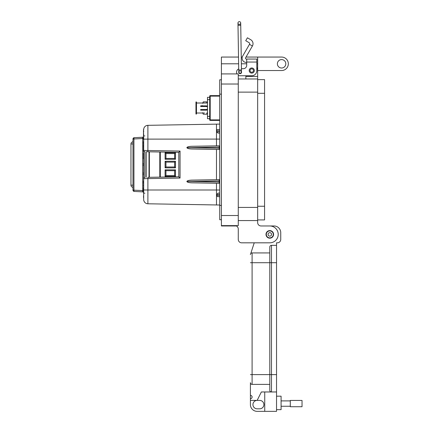 <?xml version="1.0" encoding="UTF-8"?>
<svg xmlns="http://www.w3.org/2000/svg" width="433" height="433" viewBox="0 0 433 433"><rect width="100%" height="100%" fill="white"/><g stroke="black" fill="none" stroke-linecap="round" stroke-linejoin="round"><path stroke-width="0.65" d="M200.668 106.388L200.668 105.868L201.188 105.868L200.668 105.868L200.836 106.513M201.442 105.868L202.087 105.868L201.442 105.868M202.444 105.868L202.796 105.868L202.444 105.868L202.52 106.513M198.005 103L196.474 103L196.474 101.972L195.96 101.972L195.96 104.028L196.474 104.028L196.474 103.022L204.528 103.022M206.584 105.868L207.477 106.204L206.584 105.868L200.668 105.868L206.584 105.868M207.477 109.82L206.584 110.15L200.668 110.15L200.668 109.511L206.422 109.511L207.477 109.121M207.477 106.902L206.422 106.513L200.668 106.513L200.668 105.868L200.668 106.513M207.477 103L196.474 103M201.529 103.022L207.283 103M196.474 113.018L196.474 114.047L195.96 114.047L195.96 111.995L196.474 111.995L196.474 113.002L204.528 113.018M196.474 111.995L196.474 104.028M195.96 104.028L195.96 111.995M209.696 97.306L207.477 97.306L207.477 118.718L209.696 118.718M202.216 105.641L201.908 106.513M202.796 106.35L202.39 105.641M202.314 105.868L202.39 106.513M201.129 106.513L200.706 106.442L201.188 105.868M201.432 106.312L201.345 105.712L201.729 106.377M202.796 112.656L203.272 114.204L202.796 113.018M206.936 113.018L207.212 114.041L207.402 113.386L207.212 113.863M207.126 112.818L207.126 113.435M207.32 106.843L207.212 106.063M207.212 103L207.477 102.253M207.126 102.334L207.477 102.074L207.126 102.334M206.942 103L207.477 102.074M207.402 113.386L207.402 112.786M207.477 106.101L207.402 106.599M206.822 103L206.822 101.842L203.272 101.842L202.796 103.39M206.822 106.659L206.822 105.961M203.272 114.204L206.822 114.204L206.822 113.018M202.796 106.513L202.796 105.868M202.796 103L203.272 101.842M202.915 106.513L203.039 105.868M219.726 119.892L210.2 119.892L210.2 120.396L219.726 120.396M219.726 95.617L210.2 95.617L210.2 96.121L219.726 96.121M210.2 120.396A0.503 0.503 0 0 1 209.696 119.892L210.2 119.892L210.2 96.121L209.696 96.121L209.696 119.892M209.696 96.121A0.503 0.503 0 0 1 210.2 95.617M219.726 205.015L147.891 203.786L147.891 190L216.473 190L216.473 183.256M216.473 204.982L216.473 195.521L219.726 195.44M216.473 145.861L216.473 124.136L147.891 125.332L147.891 150.505L180.052 151.068L180.052 178.055L143.68 178.667L143.68 151.106M142.5 137.261L134.198 137.694L142.462 137.261L142.728 138.517L143.68 138.517L143.68 138.04M143.68 190.807L143.68 191.121L142.738 190.845L142.462 191.857A1.283 1.283 0 0 1 143.469 192.431L143.469 191.316M219.726 183.316L191.776 182.829C188.826 182.694 187.186 182.244 186.856 181.47C187.186 180.702 188.826 180.247 191.776 180.117L219.726 179.63L216.473 179.69L216.473 149.434L219.726 149.488L191.776 149.001C188.826 148.871 187.186 148.422 186.856 147.648C187.186 146.874 188.826 146.424 191.776 146.294L219.726 145.807M219.309 179.635L219.147 180.918L187.44 181.47L219.147 182.022L219.309 183.305M219.726 180.913L219.147 180.924L219.147 182.022L219.726 182.028M219.309 145.813L219.147 147.096L187.44 147.648L219.147 148.194L219.309 149.482M219.726 148.205L219.147 148.194L219.147 147.096M187.44 181.47L186.856 181.47M187.44 147.648L186.856 147.648M219.726 196.669L217.631 196.636L216.473 195.521L216.473 194.531L218.216 193.08L219.726 193.053L218.216 193.08M219.726 194.374L216.473 194.531L216.473 190L219.726 190.027M216.473 124.136L219.726 124.109M217.734 129.532L219.726 129.494L217.734 129.532A1.283 1.283 0 0 0 216.505 130.522L216.646 130.16M219.726 133.115L218.037 133.083L219.726 133.115L218.037 133.083L216.538 131.794L216.505 130.522M219.726 130.771L216.473 130.815M216.538 131.794L219.726 131.838M143.469 144.725L143.469 146.078L143.469 144.725M143.469 181.118L143.469 181.503M143.469 158.565L143.659 157.72M143.469 138.024L143.469 137.126M143.599 135.756L143.469 136.568M143.469 134.452L143.599 133.413L143.68 135.329M143.469 129.748L143.469 130.209M143.469 133.737L143.469 134.88M143.469 190.607L132.98 190.141L132.98 138.977L133.932 138.977L133.932 190.141A1.283 0.33 93 0 0 134.198 191.424L142.462 191.857L134.198 191.424A1.283 1.283 0 0 1 132.98 190.141A1.283 1.283 0 0 0 134.198 191.424M143.469 155.252L143.469 153.195M143.469 155.339L143.469 153.298M143.469 148.335L143.496 149.147L143.68 148.487M143.659 149.434L143.469 150.917L143.496 149.147M143.469 146.078L143.469 144.622M143.469 183.468L143.469 182.423M143.469 181.487L143.469 181.914M143.469 147.718L143.469 145.975M143.469 142.333L143.469 143.783M143.469 184.81L143.659 187.332L143.68 184.03M143.469 158.413L143.469 157.969M143.68 156.638L143.599 154.04L143.599 156.638L143.469 155.279M143.469 155.236L143.68 154.04M143.469 165.363L143.469 165.709M143.599 164.545L143.469 163.344L143.68 163.977M143.599 164.026L143.599 163.512M143.469 163.885L143.469 163.344L143.68 164.064M143.469 165.411L143.68 164.513M143.68 175.051L143.469 172.675M143.469 174.829L143.68 172.453M143.68 197.989L143.469 197.578M143.68 197.962L143.469 195.927M143.469 187.673L143.469 190.574M143.469 139.469L143.469 129.781M142.738 190.845L142.728 138.517L133.932 138.977A1.283 0.33 87 0 1 134.198 137.694A1.283 1.283 0 0 0 132.98 138.977M143.659 193.253L143.68 191.121L143.659 193.34L143.469 192.431M143.469 134.522L143.469 134.041M143.469 131.892L143.68 132.168M143.469 130.181L143.469 129.64M143.469 135.453L143.68 134.078M143.469 150.608L143.469 151.106L143.469 150.608M143.68 152.053L143.68 151.539M143.68 149.158L143.68 150.024M143.68 143.783L143.469 145.234M143.469 141.602L143.469 142.435L143.659 141.412M143.659 156.638L143.469 158.808M143.469 157.699L143.469 156.389L143.68 157.699M143.469 164.643L143.68 165.471M143.469 138.127L143.469 137.082L143.469 138.127M143.599 132.168L143.68 131.854M143.68 131.161L143.68 131.8M143.599 129.51L143.68 130.181M143.659 154.04L143.68 153.001M143.68 182.423L143.68 183.662M143.68 145.78L143.68 147.913M143.659 184.03L143.68 184.945M143.68 199.039L143.659 190.769M143.68 137.082L143.68 138.322M143.659 138.69L143.68 139.605M142.933 191.976L142.5 191.862M143.68 191.083L143.68 190.607M142.462 137.261L142.933 137.147L142.462 137.261A1.283 1.283 0 0 0 143.469 136.687M146.251 190L143.68 190L143.68 178.634M144.909 177.384L144.947 177.384A1.283 1.283 0 0 0 143.68 178.667A1.283 1.283 0 0 1 144.947 177.384L144.909 151.734M143.68 150.489L143.68 139.123L219.726 139.09M146.251 151.761L147.891 151.788L146.251 151.761L146.251 177.362M143.68 190L147.891 190L147.891 177.33L178.791 176.794L178.791 152.329L147.891 151.788L147.891 150.505L143.68 150.451A1.283 1.283 0 0 0 144.947 151.739A1.283 1.283 0 0 1 143.68 150.451M143.68 129.543L143.68 130.084M147.842 126.615L147.891 125.332A4.281 4.281 -91 0 0 143.68 129.613A4.281 4.281 -91 0 1 147.891 125.332L147.821 125.332M147.821 203.786L147.891 203.786A4.281 4.281 0 0 1 143.68 199.505L143.68 199.575M143.68 135.978L144.898 135.913M144.898 193.205L143.68 193.14M178.791 176.794L180.052 178.055M178.791 152.329L180.052 151.068M149.012 177.314L149.012 151.81M175.473 161.271L174.634 162.115L165.953 162.115L165.953 167.003L174.634 167.003L174.634 162.115L165.953 162.115L165.108 161.271L175.473 161.271L175.473 167.847L165.108 167.847L165.953 167.003M165.953 158.44L165.108 159.284L165.108 152.708L165.953 153.553L174.634 153.553L165.953 153.553L165.953 158.44L174.634 158.44L174.634 153.553L175.473 152.708L175.473 159.284L174.634 158.44M159.799 177.124L159.799 151.994M165.108 152.708L175.473 152.708M175.473 159.284L165.108 159.284M174.634 167.003L175.473 167.847M165.108 167.847L165.108 161.271M174.634 170.678L165.953 170.678L165.953 175.565L174.634 175.565L174.634 170.678L165.953 170.678L165.108 169.839L175.473 169.839L174.634 170.678M165.953 175.565L165.108 176.41L165.108 169.839M174.634 175.565L175.473 176.41L165.108 176.41M175.473 169.839L175.473 176.41M132.98 187.31A2.143 2.143 0 0 1 130.972 185.178L130.972 143.945A2.143 2.143 0 0 1 132.98 141.808M256.812 63.283L256.812 67.499A5.9 5.9 0 0 1 257.657 70.541L281.591 70.541A6.744 6.744 0 0 0 288.335 63.797A6.744 6.744 0 0 0 281.591 57.059L257.657 57.059L257.657 220.57L238.269 220.57L257.657 220.57L257.657 222.594A3.372 3.372 0 0 0 261.029 225.966L269.791 225.966A8.427 8.427 0 0 1 278.224 234.394A8.427 8.427 0 0 1 269.791 242.821L241.641 242.821L254.231 242.821L250.853 253.262L254.231 242.821M277.38 63.797A4.216 4.216 0 0 1 281.591 59.586A4.216 4.216 0 0 1 285.807 63.797A4.216 4.216 0 0 1 281.591 68.013A4.216 4.216 0 0 1 277.38 63.797M266.003 234.394A3.794 3.794 0 0 1 269.791 230.6A3.794 3.794 0 0 1 273.586 234.394A3.794 3.794 0 0 1 269.791 238.188A3.794 3.794 0 0 1 266.003 234.394M257.657 70.541L257.657 76.441L245.857 76.441L245.857 75.764L239.958 75.764L251.757 75.764A5.055 5.055 0 0 0 256.812 70.709L256.812 62.054L246.702 62.054L246.702 65.318A3.372 3.372 0 0 1 243.33 68.69A3.372 3.372 0 0 0 246.702 65.318M257.657 222.594A3.372 3.372 0 0 0 261.029 225.966L269.791 225.966M257.657 78.968L238.269 78.968M245.857 78.968L245.857 75.764M238.513 57.059L221.415 57.059L221.415 225.966L236.369 225.966A3.372 3.372 0 0 1 238.269 228.997L238.269 239.449A3.372 3.372 0 0 0 241.641 242.821M257.657 57.059L246.02 57.059M242.274 57.059L241.251 57.059M236.369 225.966A3.372 3.372 0 0 1 238.269 228.997L238.269 239.449M238.269 225.625L221.415 225.625L238.269 225.625L238.269 215.515L221.415 215.515M221.415 73.913L238.269 73.913L238.269 215.515M236.591 73.913L236.948 73.913A3.372 3.372 0 0 1 236.591 72.398L236.591 72.057L236.591 72.398M221.415 79.813L219.726 79.813L219.726 219.726L221.415 219.726L219.726 219.726M249.186 70.541A2.571 2.571 0 0 1 251.757 67.97A2.571 2.571 0 0 1 254.328 70.541A2.571 2.571 0 0 1 251.757 73.112A2.571 2.571 0 0 1 249.186 70.541M241.49 71.781A1.434 1.434 0 0 1 240.126 73.659A1.434 1.434 0 0 1 238.756 71.824M250.718 39.706A4.611 4.611 0 0 1 252.401 46.006L249.484 44.318A1.239 1.239 0 0 0 249.029 42.623L245.727 40.713L247.411 37.795L250.718 39.706M252.401 46.006L245.598 57.795A0.844 0.844 0 0 0 246.328 59.056L256.812 59.056L256.812 62.054M249.484 44.318L242.68 56.106A4.211 4.211 0 0 0 246.328 62.428L246.702 62.428M243.33 68.69L241.435 68.69M238.707 68.928A3.372 3.372 0 0 0 236.591 72.057M238.269 75.315A3.372 3.372 0 0 0 239.958 75.764M246.702 59.056L246.702 62.054M253.467 70.541A1.716 1.716 0 0 1 251.757 72.257A1.716 1.716 0 0 1 250.041 70.541A1.716 1.716 0 0 1 251.757 68.831A1.716 1.716 0 0 1 253.467 70.541M273.277 234.394A3.48 3.48 0 0 1 269.791 237.874A3.48 3.48 0 0 1 266.311 234.394A3.48 3.48 0 0 1 269.791 230.908A3.48 3.48 0 0 1 273.277 234.394M271.534 234.394A1.743 1.743 0 0 1 269.791 236.137A1.743 1.743 0 0 1 268.054 234.394A1.743 1.743 0 0 1 269.791 232.651A1.743 1.743 0 0 1 271.534 234.394M264.568 79.629L257.657 79.629L264.568 79.629L264.568 219.915L257.657 219.915L264.568 219.915M276.535 409.667L281.082 409.667L281.082 396.184L276.535 396.184M250.409 400.395L257.153 400.395A4.211 4.211 0 0 0 252.942 404.611A4.211 4.211 0 0 0 257.153 408.822L259.681 408.822A4.211 4.211 0 0 0 263.892 404.611A4.211 4.211 0 0 0 259.681 400.395L257.153 400.395L261.364 391.968L271.48 391.968A1.683 1.683 0 0 1 269.791 390.285L269.791 374.61L269.791 390.285A1.683 1.683 0 0 0 271.48 391.968L276.535 391.968L276.535 411.35L257.153 411.35A6.739 6.739 0 0 1 250.409 404.611L250.409 382.702A1.683 1.683 0 0 0 252.098 384.385L269.791 384.385M276.535 374.61L271.48 374.61L271.48 391.968L276.535 391.968L276.535 242.821L277.374 242.821A3.372 3.372 0 0 0 280.746 239.449L280.746 232.705A6.739 6.739 0 0 0 274.008 225.966L269.976 225.966M264.736 391.968L264.736 411.35M276.535 245.349L271.48 245.349A1.683 1.683 0 0 0 269.791 247.032L269.791 374.61L269.791 247.032M250.853 253.262A2.528 2.528 0 0 1 252.098 252.932A1.683 1.683 0 0 0 250.409 254.615A1.683 1.683 0 0 1 252.098 252.932L269.791 252.932M250.409 382.702A1.683 1.683 0 0 0 252.098 384.385A1.683 1.683 0 0 1 250.409 382.702A1.683 1.683 0 0 0 252.098 384.385L252.098 252.932A1.683 1.683 0 0 0 250.409 254.615M250.409 395.34A1.683 1.683 0 0 1 252.098 397.023A1.683 1.683 0 0 1 250.409 398.712M290.294 400.893L281.082 400.893M290.294 406.257L281.082 406.257M302.028 406.728L302.028 400.428L290.294 400.428L290.294 406.728L302.028 406.728M241.495 72.17L241.495 72.208A1.369 1.369 0 0 1 240.147 73.594L238.762 72.251A1.369 1.369 0 0 1 240.104 70.86A1.369 1.369 0 0 1 241.495 72.208L240.147 73.594A1.369 1.369 0 0 1 238.762 72.251A1.369 1.369 0 0 1 240.104 70.86M240.737 25.271L238.004 25.32L238.724 69.973L241.457 69.929L240.699 22.992A1.369 1.369 0 0 0 239.308 21.65A1.369 1.369 0 0 0 237.966 23.041A1.369 1.369 0 0 0 239.352 24.383A1.369 1.369 0 0 0 240.699 22.992A1.369 1.369 0 0 0 239.308 21.65A1.369 1.369 0 0 0 237.966 23.041L237.966 23.041A1.369 1.369 0 0 0 239.352 24.383M209.696 99.65L207.477 99.65M209.696 116.374L207.477 116.374M143.475 138.176L142.738 138.279M219.726 147.09L219.147 147.101M143.659 147.983L143.68 149.001M143.68 199.505A4.281 4.281 0 0 0 147.891 203.786M149.358 151.815L149.358 177.308M160.302 152.005L160.302 177.113M130.972 185.178L132.98 185.178M130.972 143.945L132.98 143.945M257.657 207.423L238.269 207.423M257.657 92.121L238.269 92.121M257.657 63.797L256.812 63.797M246.702 63.797L241.36 63.797M238.626 63.797L221.415 63.797M238.269 84.029L221.415 84.029M219.726 94.14L221.415 94.14M219.726 205.399L221.415 205.399M264.568 206.243L257.657 206.243M264.568 93.301L257.657 93.301M276.535 262.707L271.48 262.707L271.48 374.61L250.409 374.61M271.48 245.349L271.48 262.707L250.409 262.707M240.147 73.594A1.369 1.369 0 0 1 238.762 72.251L238.724 69.973M237.966 23.041L238.004 25.32L237.966 23.041A1.369 1.369 0 0 1 239.308 21.65M241.457 69.929L241.495 72.208"/></g></svg>
